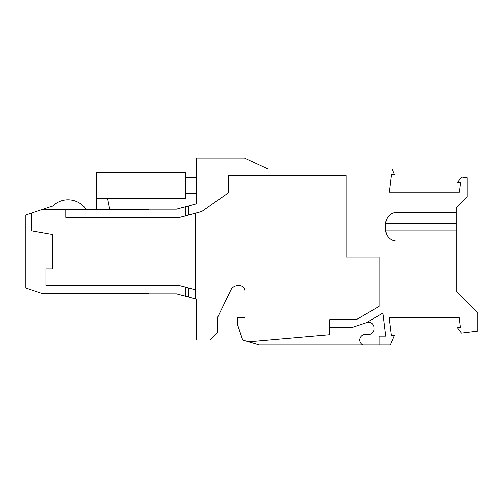 <?xml version="1.0" encoding="UTF-8"?>
<svg xmlns="http://www.w3.org/2000/svg" width="503" height="503" viewBox="0 0 503 503"><rect width="100%" height="100%" fill="white"/><g stroke="black" fill="none" stroke-linecap="round" stroke-linejoin="round"><path stroke-width="0.75" d="M268.13 169.039L244.552 158.049L196.667 158.049L196.667 203.79L188.26 206.041L188.26 215.146L185.123 215.988L185.123 206.884L188.26 206.041M456.133 230.06L456.133 241.056L396.766 241.056A10.997 10.997 134.6 0 1 385.77 230.06L456.133 230.06L456.133 212.467L396.766 212.467L456.133 212.467L456.133 208.072L467.13 197.075L467.13 177.748L461.547 177.062L457.497 182.432L460.471 182.796L459.327 192.127L389.259 192.127L391.447 174.321L394.421 174.686L392.026 169.039L196.667 169.039M456.133 241.056L456.133 291.356L477.85 313.067L477.85 331.112L461.421 333.124L457.372 327.755L460.346 327.39L459.126 317.468L389.064 317.468L391.321 335.866L394.295 335.501L390.278 344.951L379.174 344.951L379.174 336.155L385.82 336.155L382.99 313.092L366.379 322.681L352.333 327.365L329.698 327.365L329.698 319.669L356.212 319.669L379.174 306.409L379.174 256.995L346.19 256.995L346.19 175.635L228.551 175.635L228.551 192.756L201.716 211.543L188.26 215.146M396.766 212.467A10.997 10.997 -45.4 0 0 385.77 223.464L385.77 230.06M188.26 296.959L185.123 296.116L185.123 287.012L188.26 287.854L188.26 296.959L196.667 299.21L196.667 340.009L242.66 340.009L248.734 341.826L329.698 334.747L329.698 327.365M185.123 296.116L176.584 293.827L149.209 293.827L146.09 293.28L41.642 293.28L25.15 287.779L25.15 215.221L31.746 213.021L31.746 230.864L52.639 234.543L52.639 268.91L46.037 268.91L46.037 285.585L179.791 285.585L185.123 287.012M185.123 215.988L179.791 217.415L65.83 217.415L65.83 209.72L41.642 209.72L31.746 213.021M65.83 209.72L146.09 209.72L149.209 209.173L176.584 209.173L185.123 206.884M96.614 198.729L185.67 198.729L185.67 172.34L96.614 172.34L96.614 209.72M196.667 177.836L185.67 177.836M196.667 193.227L185.67 193.227M109.805 209.72L107.611 198.729M248.734 341.826L259.152 344.951L379.174 344.951M188.26 287.854L195.566 289.81L195.566 298.914M195.566 213.19L195.566 289.81M469.054 304.271L456.133 291.356L456.133 262.497M366.379 322.681L366.832 322.53A5.495 5.495 96 0 1 374.069 327.742L374.069 329.012A5.495 5.495 96 0 1 368.573 334.508L365.197 334.508A5.495 5.495 -84 0 0 362.801 344.951M209.858 340.009L217.554 332.307L217.554 317.468L230.846 289.935A7.696 7.696 -90 0 1 237.774 285.585L239.541 285.585A5.495 5.495 90 0 1 245.043 291.08L245.043 317.468L237.347 317.468L237.347 324.064L242.66 340.009M86.39 209.72A21.987 21.987 0 0 0 52.721 206.029L41.642 209.72M456.133 223.464L385.77 223.464"/></g></svg>
